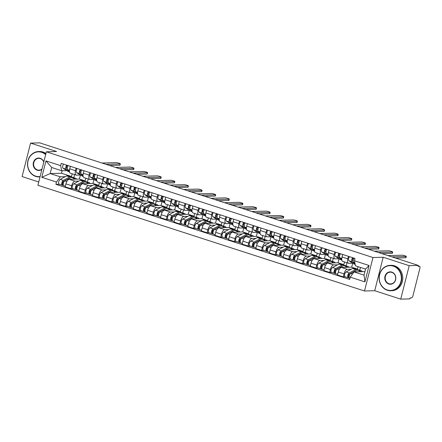 <?xml version="1.0" encoding="UTF-8"?>
<svg xmlns="http://www.w3.org/2000/svg" width="442" height="442" viewBox="0 0 442 442"><rect width="100%" height="100%" fill="white"/><g stroke="black" fill="none" stroke-linecap="round" stroke-linejoin="round"><path stroke-width="0.66" d="M400.734 299.14L409.198 265.67L418.309 265.427L39.675 142.86L30.57 143.103L56.582 151.523L46.377 151.799L37.907 185.27L364.517 290.996L374.722 290.72L400.734 299.14L409.839 298.897L410.082 297.919L411.502 297.88A2.033 0.873 107.9 0 0 412.911 295.902L419.9 268.288A2.033 0.873 107.9 0 0 419.613 266.382A2.033 0.873 107.9 0 0 419.48 266.36L418.176 265.94M30.57 143.103L22.1 176.573L38.741 181.966M409.198 265.67L383.192 257.25L372.987 257.526L46.377 151.799M418.309 265.427L418.06 266.399L419.48 266.36M80.383 175.038L79.367 179.043L69.162 179.319A4.674 2.006 107.9 0 0 65.924 183.866L65.167 186.844L70.93 188.706L71.681 185.728A4.674 2.006 -72.1 0 1 74.925 181.187L78.891 181.076M75.488 170.706L69.725 168.838A4.674 2.006 107.9 0 0 70.389 173.225L76.151 175.093A4.674 2.006 -72.1 0 1 75.488 170.706L76.123 168.187M69.725 168.838L70.361 166.325M73.018 188.651L70.93 188.706M88.201 178.993L87.417 182.098M80.372 175.032L76.455 175.137A4.674 2.006 -72.1 0 1 76.151 175.093M83.847 180.944L85.129 180.911L85.809 178.22M93.997 179.441L92.986 183.452L82.781 183.728A4.674 2.006 107.9 0 0 79.538 188.275L78.786 191.248L84.544 193.115L85.3 190.137A4.674 2.006 -72.1 0 1 88.538 185.59L92.511 185.485M83.98 170.728L83.339 173.247A4.674 2.006 107.9 0 0 84.008 177.634L89.765 179.502A4.674 2.006 -72.1 0 1 89.102 175.109L89.737 172.595M86.638 193.06L84.544 193.115M101.82 183.402L101.036 186.507M93.986 179.435L90.069 179.54A4.674 2.006 -72.1 0 1 89.765 179.502M97.467 185.353L98.743 185.32L99.422 182.629M107.616 183.85L106.599 187.861L96.395 188.137A4.674 2.006 107.9 0 0 93.157 192.679L92.4 195.657L98.163 197.524L98.914 194.546A4.674 2.006 -72.1 0 1 102.157 189.999L106.124 189.894M97.594 175.137L96.958 177.656A4.674 2.006 107.9 0 0 97.621 182.043L103.384 183.905A4.674 2.006 -72.1 0 1 102.715 179.518L103.356 177.004M100.251 197.463L98.163 197.524M115.434 187.811L114.649 190.916M107.605 183.844L103.688 183.949A4.674 2.006 -72.1 0 1 103.384 183.905M111.08 189.762L112.362 189.723L113.041 187.032M116.97 181.408L116.334 183.927A4.674 2.006 -72.1 0 0 116.997 188.314A4.674 2.006 -72.1 0 0 117.301 188.358L121.219 188.253L120.213 192.27L110.014 192.541A4.674 2.006 107.9 0 0 106.771 197.088L106.019 200.066L111.776 201.928L112.533 198.955A4.674 2.006 -72.1 0 1 115.771 194.408L119.743 194.303M111.207 179.546L110.572 182.06A4.674 2.006 107.9 0 0 111.24 186.452L116.997 188.314M113.87 201.872L111.776 201.928M129.053 192.215L128.268 195.32M124.694 194.165L125.976 194.132L126.655 191.441M130.589 185.817L129.948 188.336A4.674 2.006 -72.1 0 0 130.617 192.723A4.674 2.006 -72.1 0 0 130.92 192.767L134.838 192.662L133.832 196.673L123.627 196.95A4.674 2.006 107.9 0 0 120.384 201.497L119.633 204.475L125.395 206.337L126.147 203.359A4.674 2.006 -72.1 0 1 129.39 198.817L133.357 198.707M124.826 183.955L124.191 186.469A4.674 2.006 107.9 0 0 124.854 190.856L130.617 192.723M127.484 206.281L125.395 206.337M142.667 196.624L141.882 199.729M138.313 198.574L139.595 198.541L140.274 195.85M144.202 190.226L143.567 192.74A4.674 2.006 -72.1 0 0 144.23 197.132A4.674 2.006 -72.1 0 0 144.534 197.171L148.451 197.066L147.446 201.082L137.241 201.359A4.674 2.006 107.9 0 0 134.003 205.906L133.252 208.878L139.009 210.746L139.766 207.768A4.674 2.006 -72.1 0 1 143.004 203.221L146.976 203.116M138.44 188.358L137.805 190.878A4.674 2.006 107.9 0 0 138.473 195.265L144.23 197.132M141.103 210.69L139.009 210.746M156.286 201.033L155.496 204.138M151.926 202.983L153.208 202.95L153.888 200.259M157.816 194.635L157.181 197.149A4.674 2.006 -72.1 0 0 157.849 201.541A4.674 2.006 -72.1 0 0 158.153 201.58L162.07 201.475L161.065 205.491L150.86 205.768A4.674 2.006 107.9 0 0 147.617 210.309L146.866 213.287L152.628 215.155L153.38 212.177A4.674 2.006 -72.1 0 1 156.623 207.63L160.59 207.525M152.059 192.767L151.424 195.287A4.674 2.006 107.9 0 0 152.087 199.673L157.849 201.541M154.717 215.094L152.628 215.155M169.899 205.442L169.115 208.547M165.546 207.392L166.822 207.353L167.507 204.663M171.435 199.038L170.8 201.558A4.674 2.006 -72.1 0 0 171.463 205.944A4.674 2.006 -72.1 0 0 171.767 205.989L175.684 205.884L174.678 209.9L164.474 210.171A4.674 2.006 107.9 0 0 161.236 214.718L160.479 217.696L166.242 219.558L166.993 216.586A4.674 2.006 -72.1 0 1 170.236 212.038L174.203 211.933M165.673 197.176L165.037 199.69A4.674 2.006 107.9 0 0 165.7 204.082L171.463 205.944M168.33 219.503L166.242 219.558M183.518 209.845L182.728 212.95M179.159 211.795L180.441 211.762L181.121 209.072M189.309 210.298L188.298 214.304L178.093 214.58A4.674 2.006 107.9 0 0 174.85 219.127L174.098 222.105L179.861 223.967L180.612 220.989A4.674 2.006 -72.1 0 1 183.85 216.447L187.822 216.337M179.292 201.585L178.651 204.099A4.674 2.006 107.9 0 0 179.319 208.491L185.082 210.353A4.674 2.006 -72.1 0 1 184.413 205.966L185.049 203.447M181.949 223.912L179.861 223.967M197.132 214.254L196.347 217.359M189.298 210.293L185.38 210.398A4.674 2.006 -72.1 0 1 185.082 210.353M192.778 216.204L194.055 216.171L194.74 213.48M202.928 214.707L201.911 218.713L191.706 218.989A4.674 2.006 107.9 0 0 188.469 223.536L187.712 226.508L193.474 228.376L194.226 225.398A4.674 2.006 -72.1 0 1 197.469 220.851L201.436 220.746M192.905 205.989L192.27 208.508A4.674 2.006 107.9 0 0 192.933 212.895L198.696 214.762A4.674 2.006 -72.1 0 1 198.033 210.37L198.668 207.856M195.563 228.321L193.474 228.376M210.746 218.663L209.961 221.768M202.917 214.696L198.999 214.801A4.674 2.006 -72.1 0 1 198.696 214.762M206.392 220.613L207.674 220.58L208.353 217.889M216.541 219.11L215.53 223.122L205.326 223.398A4.674 2.006 107.9 0 0 202.082 227.939L201.331 230.917L207.088 232.785L207.845 229.807A4.674 2.006 -72.1 0 1 211.083 225.26L215.055 225.155M206.524 210.398L205.884 212.917A4.674 2.006 107.9 0 0 206.552 217.304L212.309 219.171A4.674 2.006 -72.1 0 1 211.646 214.779L212.282 212.265M209.182 232.724L207.088 232.785M224.365 223.072L223.58 226.177M216.53 219.105L212.613 219.21A4.674 2.006 -72.1 0 1 212.309 219.171M220.011 225.022L221.287 224.984L221.967 222.293M230.16 223.519L229.144 227.531L218.939 227.801A4.674 2.006 107.9 0 0 215.702 232.348L214.945 235.326L220.707 237.188L221.459 234.216A4.674 2.006 -72.1 0 1 224.702 229.669L228.669 229.564M220.138 214.806L219.503 217.32A4.674 2.006 107.9 0 0 220.166 221.713L225.928 223.575A4.674 2.006 -72.1 0 1 225.26 219.188L225.901 216.668M222.796 237.133L220.707 237.188M237.978 227.475L237.194 230.58M230.149 223.514L226.232 223.619A4.674 2.006 -72.1 0 1 225.928 223.575M233.625 229.426L234.906 229.392L235.586 226.702M239.514 221.077L238.879 223.597A4.674 2.006 -72.1 0 0 239.542 227.984A4.674 2.006 -72.1 0 0 239.846 228.028L243.763 227.923L242.763 231.934L232.558 232.21A4.674 2.006 107.9 0 0 229.315 236.757L228.564 239.735L234.321 241.597L235.078 238.619A4.674 2.006 -72.1 0 1 238.315 234.078L242.288 233.967M233.752 219.215L233.116 221.729A4.674 2.006 107.9 0 0 233.785 226.122L239.542 227.984M236.415 241.542L234.321 241.597M251.597 231.884L250.813 234.989M247.238 233.835L248.52 233.801L249.2 231.111M253.133 225.486L252.493 228A4.674 2.006 -72.1 0 0 253.161 232.393A4.674 2.006 -72.1 0 0 253.465 232.431L257.382 232.326L256.377 236.343L246.172 236.619A4.674 2.006 107.9 0 0 242.929 241.166L242.177 244.139L247.94 246.006L248.691 243.028A4.674 2.006 -72.1 0 1 251.934 238.481L255.901 238.376M247.371 223.619L246.735 226.138A4.674 2.006 107.9 0 0 247.398 230.525L253.161 232.393M250.028 245.951L247.94 246.006M265.211 236.293L264.427 239.398M260.857 238.244L262.139 238.21L262.819 235.52M266.747 229.895L266.112 232.409A4.674 2.006 -72.1 0 0 266.775 236.802A4.674 2.006 -72.1 0 0 267.078 236.84L270.996 236.735L269.99 240.752L259.786 241.028A4.674 2.006 107.9 0 0 256.548 245.57L255.796 248.548L261.553 250.415L262.31 247.437A4.674 2.006 -72.1 0 1 265.548 242.89L269.521 242.785M260.984 228.028L260.349 230.547A4.674 2.006 107.9 0 0 261.018 234.934L266.775 236.802M263.647 250.354L261.553 250.415M278.83 240.702L278.04 243.807M274.471 242.652L275.753 242.614L276.432 239.923M280.361 234.299L279.725 236.818A4.674 2.006 -72.1 0 0 280.394 241.205A4.674 2.006 -72.1 0 0 280.698 241.249L284.615 241.144L283.609 245.161L273.405 245.432A4.674 2.006 107.9 0 0 270.161 249.979L269.41 252.957L275.173 254.819L275.924 251.846A4.674 2.006 -72.1 0 1 279.167 247.299L283.134 247.194M274.604 232.437L273.968 234.951A4.674 2.006 107.9 0 0 274.631 239.343L280.394 241.205M277.261 254.763L275.173 254.819M292.444 245.106L291.659 248.211M288.09 247.056L289.372 247.023L290.051 244.332M293.98 238.708L293.344 241.227A4.674 2.006 -72.1 0 0 294.007 245.614A4.674 2.006 -72.1 0 0 294.311 245.658L298.228 245.553L297.223 249.564L287.018 249.84A4.674 2.006 107.9 0 0 283.781 254.388L283.024 257.366L288.786 259.227L289.538 256.25A4.674 2.006 -72.1 0 1 292.781 251.708L296.753 251.597M288.217 236.846L287.582 239.36A4.674 2.006 107.9 0 0 288.245 243.752L294.007 245.614M290.88 259.172L288.786 259.227M306.063 249.515L305.273 252.62M301.704 251.465L302.985 251.432L303.665 248.741M311.853 249.968L310.842 253.973L300.637 254.249A4.674 2.006 107.9 0 0 297.394 258.797L296.643 261.769L302.405 263.636L303.157 260.658A4.674 2.006 -72.1 0 1 306.394 256.111L310.367 256.006M301.836 241.249L301.195 243.769A4.674 2.006 107.9 0 0 301.864 248.155L307.626 250.023A4.674 2.006 -72.1 0 1 306.958 245.63L307.593 243.117M304.494 263.581L302.405 263.636M319.677 253.923L318.892 257.029M311.842 249.957L307.93 250.061A4.674 2.006 -72.1 0 1 307.626 250.023M315.323 255.874L316.599 255.841L317.284 253.15M325.472 254.371L324.456 258.382L314.251 258.658A4.674 2.006 107.9 0 0 311.013 263.2L310.256 266.178L316.019 268.045L316.77 265.067A4.674 2.006 -72.1 0 1 320.014 260.52L323.98 260.415M315.45 245.658L314.814 248.177A4.674 2.006 107.9 0 0 315.478 252.564L321.24 254.432A4.674 2.006 -72.1 0 1 320.577 250.039L321.212 247.526M318.107 267.985L316.019 268.045M333.29 258.332L332.506 261.437M325.461 254.365L321.544 254.47A4.674 2.006 -72.1 0 1 321.24 254.432M328.936 260.283L330.218 260.244L330.898 257.553M339.086 258.78L338.075 262.791L327.87 263.062A4.674 2.006 107.9 0 0 324.627 267.609L323.876 270.587L329.633 272.449L330.389 269.476A4.674 2.006 -72.1 0 1 333.627 264.929L337.6 264.824M329.069 250.067L328.428 252.581A4.674 2.006 107.9 0 0 329.097 256.973L334.854 258.835A4.674 2.006 -72.1 0 1 334.191 254.448L334.826 251.929M331.727 272.394L329.633 272.449M346.909 262.736L346.125 265.841M339.075 258.774L335.158 258.879A4.674 2.006 -72.1 0 1 334.854 258.835M342.556 264.686L343.832 264.653L344.517 261.962M352.705 263.189L351.688 267.195L341.484 267.471A4.674 2.006 107.9 0 0 338.246 272.018L337.489 274.996L343.252 276.858L344.003 273.88A4.674 2.006 -72.1 0 1 347.246 269.338L351.213 269.228M342.683 254.476L342.047 256.99A4.674 2.006 107.9 0 0 342.71 261.382L348.473 263.244A4.674 2.006 -72.1 0 1 347.804 258.857L348.445 256.338M345.34 276.803L343.252 276.858M360.445 267.449L359.738 270.25M352.694 263.183L348.777 263.288A4.674 2.006 -72.1 0 1 348.473 263.244M356.169 269.095L357.451 269.062L358.053 266.675M351.688 267.195L357.451 269.062M338.075 262.791L343.832 264.653M324.456 258.382L330.218 260.244M310.842 253.973L316.599 255.841M297.223 249.564L302.985 251.432M283.609 245.161L289.372 247.023M269.99 240.752L275.753 242.614M256.377 236.343L262.139 238.21M242.763 231.934L248.52 233.801M229.144 227.531L234.906 229.392M215.53 223.122L221.287 224.984M201.911 218.713L207.674 220.58M188.298 214.304L194.055 216.171M174.678 209.9L180.441 211.762M161.065 205.491L166.822 207.353M147.446 201.082L153.208 202.95M133.832 196.673L139.595 198.541M120.213 192.27L125.976 194.132M106.599 187.861L112.362 189.723M92.986 183.452L98.743 185.32M79.367 179.043L85.129 180.911M62.107 170.745L61.477 173.253L50.173 173.557L60.211 176.806L65.278 176.673M70.234 176.535L71.51 176.502L72.195 173.811M61.477 173.253L71.51 176.502M66.753 170.623L61.742 170.756L51.703 167.507L50.173 173.557L41.813 177.297L45.962 160.905L60.626 165.651L61.742 170.756M364.937 271.615L354.003 271.907L364.042 275.156L365.573 269.106L355.534 265.857L354.418 260.752L354.998 258.459L61.206 163.358L60.626 165.651M354.418 260.752L369.081 265.498L364.932 281.891L350.268 277.145L354.003 271.907M60.211 176.806L56.477 182.043L55.896 184.336L349.688 279.438L350.268 277.145M56.477 182.043L41.813 177.297M364.517 290.996L372.987 257.526M374.722 290.72L383.192 257.25M59.405 184.242L55.896 184.336M74.588 174.584L73.803 177.69M45.962 160.905L51.703 167.507M364.042 275.156L364.932 281.891M365.573 269.106L369.081 265.498M69.438 170.855L67.632 169.678A2.541 1.094 -72.1 0 1 68.156 165.606M67.228 168.374L66.609 167.971A1.221 0.525 -72.1 0 1 66.538 166.695A1.221 0.525 -72.1 0 1 67.339 165.667L67.985 165.877M105.992 164.325L120.102 163.943A2.337 0.315 14.2 0 0 120.362 163.866L120.042 165.137A2.337 0.315 -165.8 0 1 119.782 165.214L109.583 165.49M69.521 171.91L68.107 171.457A6.094 2.619 -72.1 0 1 67.836 171.325L63.002 168.181A2.541 1.094 -72.1 0 1 63.532 164.109M69.449 171.347L66.145 169.198A2.541 1.094 -72.1 0 1 66.676 165.131M120.362 163.866A2.337 0.315 14.2 0 0 118.677 163.12A2.337 0.315 14.2 0 0 116.091 162.645L101.975 163.026M67.339 165.667L67.416 165.369M70.234 177.993A4.774 2.05 107.9 0 0 69.659 178.17L63.156 181.618A1.221 0.525 107.9 0 0 62.455 182.828A1.221 0.525 107.9 0 0 62.642 183.905A1.221 0.525 107.9 0 0 62.72 183.916L62.399 185.181A2.541 1.094 107.9 0 1 62.234 185.159L59.095 184.143A2.541 1.094 107.9 0 1 58.698 181.9A2.541 1.094 107.9 0 1 60.167 179.38L66.67 175.933A6.094 2.619 107.9 0 1 67.841 175.761L70.98 176.778A6.094 2.619 107.9 0 0 69.808 176.949L63.311 180.397A2.541 1.094 107.9 0 0 61.841 182.916A2.541 1.094 107.9 0 0 62.234 185.159M71.637 177.281A6.094 2.619 107.9 0 0 70.98 176.778M63.493 182.789L62.455 182.817M63.217 184.076L62.571 183.866M76.466 179.12A6.094 2.619 107.9 0 0 75.61 178.275L72.466 177.259A6.094 2.619 107.9 0 0 71.295 177.43L64.797 180.877A2.541 1.094 107.9 0 0 63.322 183.397A2.541 1.094 107.9 0 0 63.72 185.64L65.339 186.165M75.61 178.275A6.094 2.619 107.9 0 0 74.438 178.446L72.985 179.214M63.571 185.563L62.399 185.181M83.057 175.264L81.245 174.087A2.541 1.094 -72.1 0 1 81.776 170.015M80.847 172.778L80.229 172.38A1.221 0.525 -72.1 0 1 80.151 171.104A1.221 0.525 -72.1 0 1 80.952 170.076L81.599 170.28M119.605 168.733L133.722 168.352A2.337 0.315 14.2 0 0 133.976 168.275L133.655 169.546A2.337 0.315 -165.8 0 1 133.401 169.623L123.196 169.894M83.135 176.319L81.726 175.861A6.094 2.619 -72.1 0 1 81.45 175.734L76.621 172.59A2.541 1.094 -72.1 0 1 77.146 168.518M83.068 175.756L79.764 173.607A2.541 1.094 -72.1 0 1 80.289 169.535M133.976 168.275A2.337 0.315 14.2 0 0 132.291 167.529A2.337 0.315 14.2 0 0 129.705 167.054L115.594 167.435M80.952 170.076L81.03 169.778M96.671 179.673L94.864 178.496A2.541 1.094 -72.1 0 1 95.389 174.424M94.461 177.187L93.842 176.783A1.221 0.525 -72.1 0 1 93.77 175.513A1.221 0.525 -72.1 0 1 94.571 174.48L95.218 174.689M133.224 173.142L147.335 172.761A2.337 0.315 14.2 0 0 147.595 172.684L147.274 173.949A2.337 0.315 -165.8 0 1 147.015 174.026L136.816 174.303M96.754 180.728L95.339 180.27A6.094 2.619 -72.1 0 1 95.069 180.137L90.234 176.999A2.541 1.094 -72.1 0 1 90.765 172.927M96.682 180.165L93.378 178.016A2.541 1.094 -72.1 0 1 93.908 173.944M147.595 172.684A2.337 0.315 14.2 0 0 145.91 171.938A2.337 0.315 14.2 0 0 143.324 171.457L129.208 171.844M94.571 174.48L94.649 174.181M83.847 182.402A4.774 2.05 107.9 0 0 83.273 182.579L76.775 186.027A1.221 0.525 107.9 0 0 76.068 187.231A1.221 0.525 107.9 0 0 76.256 188.309A1.221 0.525 107.9 0 0 76.339 188.32L76.018 189.59A2.541 1.094 107.9 0 1 75.853 189.568L72.709 188.552A2.541 1.094 107.9 0 1 72.311 186.303A2.541 1.094 107.9 0 1 73.786 183.789L80.284 180.342A6.094 2.619 107.9 0 1 81.455 180.17L84.599 181.187A6.094 2.619 107.9 0 0 83.427 181.358L76.93 184.806A2.541 1.094 107.9 0 0 75.455 187.32A2.541 1.094 107.9 0 0 75.853 189.568M85.256 181.69A6.094 2.619 107.9 0 0 84.599 181.187M77.112 187.198L76.068 187.226M76.831 188.48L76.19 188.275M90.085 183.529A6.094 2.619 107.9 0 0 89.223 182.684L86.08 181.668A6.094 2.619 107.9 0 0 84.908 181.839L78.411 185.286A2.541 1.094 107.9 0 0 76.941 187.8A2.541 1.094 107.9 0 0 77.333 190.049L78.958 190.574M89.223 182.684A6.094 2.619 107.9 0 0 88.052 182.855L86.599 183.623M77.19 189.972L76.018 189.59M97.467 186.811A4.774 2.05 107.9 0 0 96.892 186.983L90.389 190.43A1.221 0.525 107.9 0 0 89.682 191.64A1.221 0.525 107.9 0 0 89.875 192.718A1.221 0.525 107.9 0 0 89.953 192.729L89.632 193.999A2.541 1.094 107.9 0 1 89.466 193.977L86.328 192.955A2.541 1.094 107.9 0 1 85.93 190.712A2.541 1.094 107.9 0 1 87.4 188.198L93.903 184.745A6.094 2.619 107.9 0 1 95.069 184.579L98.212 185.596A6.094 2.619 107.9 0 0 97.041 185.767L90.544 189.215A2.541 1.094 107.9 0 0 89.074 191.729A2.541 1.094 107.9 0 0 89.466 193.977M98.87 186.099A6.094 2.619 107.9 0 0 98.212 185.596M90.726 191.607L89.687 191.635M90.45 192.889L89.803 192.679M103.699 187.938A6.094 2.619 107.9 0 0 102.837 187.093L99.699 186.076A6.094 2.619 107.9 0 0 98.527 186.242L92.03 189.695A2.541 1.094 107.9 0 0 90.555 192.209A2.541 1.094 107.9 0 0 90.953 194.452L92.571 194.977M102.837 187.093A6.094 2.619 107.9 0 0 101.671 187.264L100.218 188.032M90.803 194.375L89.632 193.999M45.659 154.645A12.393 11.067 -91.5 0 0 41.73 152.346A12.393 11.067 -91.5 0 0 28.073 160.805A12.393 11.067 -91.5 0 0 35.708 176.154A12.393 11.067 -91.5 0 0 40.111 176.557M40.029 176.888A12.702 11.337 88.5 0 1 39.2 176.944A12.702 11.337 88.5 0 1 35.769 176.446A12.702 11.337 88.5 0 1 27.603 162.617A12.702 11.337 88.5 0 1 38.515 151.551A12.702 11.337 88.5 0 1 41.946 152.048A12.702 11.337 88.5 0 1 45.764 154.225M41.946 169.308A6.199 5.531 88.5 0 1 37.211 170.203A6.199 5.531 88.5 0 1 33.393 162.529A6.199 5.531 88.5 0 1 40.228 158.297A6.199 5.531 88.5 0 1 43.824 161.888M43.758 162.142A5.895 5.26 -91.5 0 0 40.288 158.59A5.895 5.26 -91.5 0 0 38.697 158.358A5.895 5.26 -91.5 0 0 33.636 163.49A5.895 5.26 -91.5 0 0 37.426 169.905A5.895 5.26 -91.5 0 0 39.018 170.137A5.895 5.26 -91.5 0 0 42.029 168.966M38.515 151.551L39.52 151.523A12.702 11.337 88.5 0 1 42.951 152.02A12.702 11.337 88.5 0 1 45.935 153.54M387.28 289.963A12.393 11.067 -91.5 0 0 400.944 281.504A12.393 11.067 -91.5 0 0 393.308 266.15A12.393 11.067 -91.5 0 0 379.645 274.609A12.393 11.067 -91.5 0 0 387.28 289.963M393.518 265.857A12.702 11.337 88.5 0 1 401.684 279.687A12.702 11.337 88.5 0 1 390.772 290.748A12.702 11.337 88.5 0 1 387.347 290.25A12.702 11.337 88.5 0 1 379.175 276.421A12.702 11.337 88.5 0 1 390.087 265.36A12.702 11.337 88.5 0 1 393.518 265.857M388.789 284.007A6.199 5.531 88.5 0 1 384.971 276.333A6.199 5.531 88.5 0 1 391.8 272.106A6.199 5.531 88.5 0 1 395.618 279.78A6.199 5.531 88.5 0 1 388.789 284.007M391.861 272.394A5.895 5.26 -91.5 0 0 390.269 272.161A5.895 5.26 -91.5 0 0 385.209 277.294A5.895 5.26 -91.5 0 0 388.999 283.714A5.895 5.26 -91.5 0 0 390.59 283.946A5.895 5.26 -91.5 0 0 395.651 278.808A5.895 5.26 -91.5 0 0 391.861 272.394M390.087 265.36L391.093 265.333A12.702 11.337 88.5 0 1 394.524 265.83A12.702 11.337 88.5 0 1 402.69 279.659A12.702 11.337 88.5 0 1 391.778 290.72L390.772 290.748M110.285 184.076L108.478 182.9A2.541 1.094 -72.1 0 1 109.008 178.833M108.075 181.596L107.461 181.192A1.221 0.525 -72.1 0 1 107.384 179.922A1.221 0.525 -72.1 0 1 108.185 178.888L108.831 179.098M146.838 177.551L160.954 177.165A2.337 0.315 14.2 0 0 161.208 177.093L160.888 178.358A2.337 0.315 -165.8 0 1 160.634 178.435L150.429 178.712M110.367 185.137L108.959 184.679A6.094 2.619 -72.1 0 1 108.682 184.546L103.853 181.402A2.541 1.094 -72.1 0 1 104.378 177.336M110.296 184.568L106.992 182.419A2.541 1.094 -72.1 0 1 107.522 178.353M161.208 177.093A2.337 0.315 14.2 0 0 159.523 176.347A2.337 0.315 14.2 0 0 156.938 175.866L142.821 176.248M108.185 178.888L108.262 178.59M123.904 188.485L122.091 187.309A2.541 1.094 -72.1 0 1 122.622 183.237M121.694 186.005L121.075 185.601A1.221 0.525 -72.1 0 1 121.003 184.325A1.221 0.525 -72.1 0 1 121.804 183.297L122.445 183.507M160.457 181.955L174.568 181.574A2.337 0.315 14.2 0 0 174.828 181.496L174.507 182.767A2.337 0.315 -165.8 0 1 174.247 182.844L164.048 183.121M123.987 189.541L122.572 189.088A6.094 2.619 -72.1 0 1 122.301 188.955L117.467 185.811A2.541 1.094 -72.1 0 1 117.997 181.739M123.915 188.977L120.611 186.828A2.541 1.094 -72.1 0 1 121.136 182.761M174.828 181.496A2.337 0.315 14.2 0 0 173.142 180.75A2.337 0.315 14.2 0 0 170.551 180.275L156.44 180.656M121.804 183.297L121.876 182.999M137.517 192.894L135.711 191.718A2.541 1.094 -72.1 0 1 136.235 187.646M135.307 190.408L134.694 190.01A1.221 0.525 -72.1 0 1 134.617 188.734A1.221 0.525 -72.1 0 1 135.418 187.706L136.064 187.911M174.071 186.364L188.187 185.983A2.337 0.315 14.2 0 0 188.441 185.905L188.121 187.176A2.337 0.315 -165.8 0 1 187.861 187.253L177.662 187.524M137.6 193.95L136.191 193.491A6.094 2.619 -72.1 0 1 135.915 193.364L131.086 190.22A2.541 1.094 -72.1 0 1 131.611 186.148M137.528 193.386L134.224 191.237A2.541 1.094 -72.1 0 1 134.755 187.165M188.441 185.905A2.337 0.315 14.2 0 0 186.756 185.159A2.337 0.315 14.2 0 0 184.17 184.684L170.054 185.065M135.418 187.706L135.495 187.408M111.08 191.215A4.774 2.05 107.9 0 0 110.506 191.392L104.008 194.839A1.221 0.525 107.9 0 0 103.301 196.049A1.221 0.525 107.9 0 0 103.489 197.126A1.221 0.525 107.9 0 0 103.572 197.138L103.251 198.403A2.541 1.094 107.9 0 1 103.085 198.381L99.942 197.364A2.541 1.094 107.9 0 1 99.544 195.121A2.541 1.094 107.9 0 1 101.019 192.602L107.516 189.154A6.094 2.619 107.9 0 1 108.688 188.983L111.832 189.999A6.094 2.619 107.9 0 0 110.66 190.171L104.163 193.618A2.541 1.094 107.9 0 0 102.688 196.137A2.541 1.094 107.9 0 0 103.085 198.381M112.483 190.508A6.094 2.619 107.9 0 0 111.832 189.999M104.345 196.016L103.301 196.044M104.063 197.298L103.422 197.088M117.312 192.347A6.094 2.619 107.9 0 0 116.456 191.496L113.312 190.48A6.094 2.619 107.9 0 0 112.141 190.651L105.644 194.099A2.541 1.094 107.9 0 0 104.174 196.618A2.541 1.094 107.9 0 0 104.566 198.861L106.19 199.386M116.456 191.496A6.094 2.619 107.9 0 0 115.285 191.668L113.832 192.441M104.422 198.784L103.251 198.403M124.694 195.624A4.774 2.05 107.9 0 0 124.119 195.8L117.622 199.248A1.221 0.525 107.9 0 0 116.915 200.458A1.221 0.525 107.9 0 0 117.108 201.535A1.221 0.525 107.9 0 0 117.185 201.546L116.865 202.812A2.541 1.094 107.9 0 1 116.699 202.79L113.555 201.773A2.541 1.094 107.9 0 1 113.163 199.53A2.541 1.094 107.9 0 1 114.633 197.01L121.13 193.563A6.094 2.619 107.9 0 1 122.301 193.392L125.445 194.408A6.094 2.619 107.9 0 0 124.274 194.579L117.776 198.027A2.541 1.094 107.9 0 0 116.307 200.546A2.541 1.094 107.9 0 0 116.699 202.79M126.103 194.911A6.094 2.619 107.9 0 0 125.445 194.408M117.959 200.419L116.92 200.447M117.683 201.707L117.036 201.497M130.931 196.751A6.094 2.619 107.9 0 0 130.07 195.905L126.931 194.889A6.094 2.619 107.9 0 0 125.76 195.06L119.263 198.508A2.541 1.094 107.9 0 0 117.787 201.027A2.541 1.094 107.9 0 0 118.185 203.27L119.804 203.795M130.07 195.905A6.094 2.619 107.9 0 0 128.898 196.077L127.451 196.85M118.036 203.193L116.865 202.812M138.313 200.033A4.774 2.05 107.9 0 0 137.738 200.209L131.241 203.657A1.221 0.525 107.9 0 0 130.534 204.861A1.221 0.525 107.9 0 0 130.721 205.939A1.221 0.525 107.9 0 0 130.804 205.95L130.478 207.221A2.541 1.094 107.9 0 1 130.318 207.199L127.174 206.182A2.541 1.094 107.9 0 1 126.777 203.933A2.541 1.094 107.9 0 1 128.252 201.419L134.749 197.972A6.094 2.619 107.9 0 1 135.921 197.801L139.059 198.817A6.094 2.619 107.9 0 0 137.893 198.988L131.39 202.436A2.541 1.094 107.9 0 0 129.92 204.95A2.541 1.094 107.9 0 0 130.318 207.199M139.716 199.32A6.094 2.619 107.9 0 0 139.059 198.817M131.578 204.828L130.534 204.856M131.296 206.11L130.65 205.906M144.545 201.16A6.094 2.619 107.9 0 0 143.689 200.314L140.545 199.298A6.094 2.619 107.9 0 0 139.374 199.469L132.876 202.917A2.541 1.094 107.9 0 0 131.407 205.431A2.541 1.094 107.9 0 0 131.799 207.679L133.423 208.204M143.689 200.314A6.094 2.619 107.9 0 0 142.517 200.486L141.064 201.254M131.65 207.602L130.478 207.221M151.136 197.303L149.324 196.126A2.541 1.094 -72.1 0 1 149.855 192.055M148.926 194.817L148.308 194.414A1.221 0.525 -72.1 0 1 148.236 193.143A1.221 0.525 -72.1 0 1 149.037 192.11L149.678 192.32M187.69 190.773L201.801 190.392A2.337 0.315 14.2 0 0 202.06 190.314L201.74 191.579A2.337 0.315 -165.8 0 1 201.48 191.657L191.281 191.933M151.219 198.359L149.805 197.9A6.094 2.619 -72.1 0 1 149.529 197.767L144.7 194.629A2.541 1.094 -72.1 0 1 145.23 190.557M151.147 197.795L147.843 195.646A2.541 1.094 -72.1 0 1 148.368 191.574M202.06 190.314A2.337 0.315 14.2 0 0 200.375 189.568A2.337 0.315 14.2 0 0 197.784 189.088L183.673 189.474M149.037 192.11L149.109 191.811M151.926 204.442A4.774 2.05 107.9 0 0 151.352 204.613L144.854 208.06A1.221 0.525 107.9 0 0 144.147 209.27A1.221 0.525 107.9 0 0 144.341 210.348A1.221 0.525 107.9 0 0 144.418 210.359L144.098 211.63A2.541 1.094 107.9 0 1 143.932 211.607L140.788 210.585A2.541 1.094 107.9 0 1 140.396 208.342A2.541 1.094 107.9 0 1 141.865 205.828L148.363 202.375A6.094 2.619 107.9 0 1 149.534 202.209L152.678 203.226A6.094 2.619 107.9 0 0 151.507 203.397L145.009 206.845A2.541 1.094 107.9 0 0 143.534 209.359A2.541 1.094 107.9 0 0 143.932 211.607M153.335 203.729A6.094 2.619 107.9 0 0 152.678 203.226M145.191 209.237L144.153 209.265M144.915 210.519L144.269 210.309M158.164 205.569A6.094 2.619 107.9 0 0 157.302 204.723L154.159 203.707A6.094 2.619 107.9 0 0 152.993 203.873L146.49 207.326A2.541 1.094 107.9 0 0 145.02 209.84A2.541 1.094 107.9 0 0 145.418 212.083L147.037 212.608M157.302 204.723A6.094 2.619 107.9 0 0 156.131 204.895L154.683 205.663M145.269 212.005L144.098 211.63M164.75 201.707L162.943 200.53A2.541 1.094 -72.1 0 1 163.468 196.463M162.54 199.226L161.927 198.823A1.221 0.525 -72.1 0 1 161.849 197.552A1.221 0.525 -72.1 0 1 162.65 196.519L163.297 196.729M201.303 195.182L215.414 194.795A2.337 0.315 14.2 0 0 215.674 194.723L215.353 195.988A2.337 0.315 -165.8 0 1 215.094 196.066L204.895 196.342M164.833 202.767L163.424 202.309A6.094 2.619 -72.1 0 1 163.148 202.176L158.319 199.033A2.541 1.094 -72.1 0 1 158.844 194.966M164.761 202.198L161.457 200.049A2.541 1.094 -72.1 0 1 161.987 195.983M215.674 194.723A2.337 0.315 14.2 0 0 213.989 193.977A2.337 0.315 14.2 0 0 211.403 193.497L197.287 193.878M162.65 196.519L162.728 196.22M165.546 208.845A4.774 2.05 107.9 0 0 164.971 209.022L158.474 212.469A1.221 0.525 107.9 0 0 157.766 213.679A1.221 0.525 107.9 0 0 157.954 214.757A1.221 0.525 107.9 0 0 158.032 214.768L157.711 216.033A2.541 1.094 107.9 0 1 157.545 216.011L154.407 214.994A2.541 1.094 107.9 0 1 154.009 212.751A2.541 1.094 107.9 0 1 155.485 210.232L161.982 206.784A6.094 2.619 107.9 0 1 163.153 206.613L166.291 207.63A6.094 2.619 107.9 0 0 165.126 207.801L158.623 211.248A2.541 1.094 107.9 0 0 157.153 213.768A2.541 1.094 107.9 0 0 157.545 216.011M166.949 208.138A6.094 2.619 107.9 0 0 166.291 207.63M158.805 213.646L157.766 213.674M158.529 214.928L157.882 214.718M171.778 209.978A6.094 2.619 107.9 0 0 170.921 209.127L167.778 208.11A6.094 2.619 107.9 0 0 166.606 208.281L160.109 211.729A2.541 1.094 107.9 0 0 158.634 214.248A2.541 1.094 107.9 0 0 159.032 216.492L160.65 217.016M170.921 209.127A6.094 2.619 107.9 0 0 169.75 209.298L168.297 210.072M158.882 216.414L157.711 216.033M178.369 206.116L176.557 204.939A2.541 1.094 -72.1 0 1 177.087 200.867M176.159 203.635L175.54 203.232A1.221 0.525 -72.1 0 1 175.468 201.955A1.221 0.525 -72.1 0 1 176.27 200.928L176.91 201.138M214.917 199.585L229.033 199.204A2.337 0.315 14.2 0 0 229.293 199.127L228.967 200.397A2.337 0.315 -165.8 0 1 228.713 200.475L218.514 200.751M178.452 207.171L177.038 206.718A6.094 2.619 -72.1 0 1 176.761 206.585L171.932 203.442A2.541 1.094 -72.1 0 1 172.463 199.37M178.38 206.607L175.076 204.458A2.541 1.094 -72.1 0 1 175.601 200.392M229.293 199.127A2.337 0.315 14.2 0 0 227.602 198.381A2.337 0.315 14.2 0 0 225.017 197.905L210.906 198.287M176.27 200.928L176.341 200.629M179.159 213.254A4.774 2.05 107.9 0 0 178.585 213.431L172.087 216.878A1.221 0.525 107.9 0 0 171.38 218.088A1.221 0.525 107.9 0 0 171.573 219.166A1.221 0.525 107.9 0 0 171.651 219.177L171.33 220.442A2.541 1.094 107.9 0 1 171.165 220.42L168.021 219.403A2.541 1.094 107.9 0 1 167.628 217.16A2.541 1.094 107.9 0 1 169.098 214.641L175.596 211.193A6.094 2.619 107.9 0 1 176.767 211.022L179.911 212.038A6.094 2.619 107.9 0 0 178.739 212.21L172.242 215.657A2.541 1.094 107.9 0 0 170.767 218.177A2.541 1.094 107.9 0 0 171.165 220.42M180.568 212.541A6.094 2.619 107.9 0 0 179.911 212.038M172.424 218.05L171.38 218.077M172.142 219.337L171.502 219.127M185.397 214.381A6.094 2.619 107.9 0 0 184.535 213.536L181.391 212.519A6.094 2.619 107.9 0 0 180.225 212.69L173.723 216.138A2.541 1.094 107.9 0 0 172.253 218.657A2.541 1.094 107.9 0 0 172.645 220.901L174.27 221.425M184.535 213.536A6.094 2.619 107.9 0 0 183.364 213.707L181.911 214.48M172.502 220.823L171.33 220.442M191.983 210.525L190.176 209.348A2.541 1.094 -72.1 0 1 190.701 205.276M189.773 208.038L189.154 207.641A1.221 0.525 -72.1 0 1 189.082 206.364A1.221 0.525 -72.1 0 1 189.883 205.337L190.53 205.541M228.536 203.994L242.647 203.613A2.337 0.315 14.2 0 0 242.907 203.535L242.586 204.806A2.337 0.315 -165.8 0 1 242.327 204.884L232.127 205.154M192.066 211.58L190.651 211.121A6.094 2.619 -72.1 0 1 190.38 210.994L185.546 207.85A2.541 1.094 -72.1 0 1 186.076 203.779M191.994 211.016L188.69 208.867A2.541 1.094 -72.1 0 1 189.22 204.795M242.907 203.535A2.337 0.315 14.2 0 0 241.222 202.79A2.337 0.315 14.2 0 0 238.636 202.314L224.519 202.696M189.883 205.337L189.961 205.038M192.778 217.663A4.774 2.05 107.9 0 0 192.204 217.84L185.706 221.287A1.221 0.525 107.9 0 0 184.999 222.492A1.221 0.525 107.9 0 0 185.187 223.569A1.221 0.525 107.9 0 0 185.264 223.58L184.944 224.851A2.541 1.094 107.9 0 1 184.778 224.829L181.64 223.812A2.541 1.094 107.9 0 1 181.242 221.564A2.541 1.094 107.9 0 1 182.717 219.05L189.215 215.602A6.094 2.619 107.9 0 1 190.386 215.431L193.524 216.447A6.094 2.619 107.9 0 0 192.353 216.619L185.855 220.066A2.541 1.094 107.9 0 0 184.386 222.58A2.541 1.094 107.9 0 0 184.778 224.829M194.182 216.95A6.094 2.619 107.9 0 0 193.524 216.447M186.038 222.459L184.999 222.486M185.762 223.74L185.115 223.536M199.01 218.79A6.094 2.619 107.9 0 0 198.154 217.945L195.01 216.928A6.094 2.619 107.9 0 0 193.839 217.099L187.342 220.547A2.541 1.094 107.9 0 0 185.867 223.061A2.541 1.094 107.9 0 0 186.264 225.31L187.883 225.834M198.154 217.945A6.094 2.619 107.9 0 0 196.983 218.116L195.53 218.884M186.115 225.232L184.944 224.851M205.602 214.934L203.79 213.757A2.541 1.094 -72.1 0 1 204.32 209.685M203.392 212.447L202.773 212.044A1.221 0.525 -72.1 0 1 202.696 210.773A1.221 0.525 -72.1 0 1 203.497 209.74L204.143 209.95M242.15 208.403L256.266 208.022A2.337 0.315 14.2 0 0 256.52 207.944L256.2 209.21A2.337 0.315 -165.8 0 1 255.946 209.287L245.741 209.563M205.679 215.989L204.27 215.53A6.094 2.619 -72.1 0 1 203.994 215.398L199.165 212.259A2.541 1.094 -72.1 0 1 199.69 208.188M205.613 215.425L202.309 213.276A2.541 1.094 -72.1 0 1 202.834 209.204M256.52 207.944A2.337 0.315 14.2 0 0 254.835 207.199A2.337 0.315 14.2 0 0 252.249 206.718L238.139 207.105M203.497 209.74L203.574 209.442M206.392 222.072A4.774 2.05 107.9 0 0 205.817 222.243L199.32 225.691A1.221 0.525 107.9 0 0 198.613 226.901A1.221 0.525 107.9 0 0 198.801 227.978A1.221 0.525 107.9 0 0 198.883 227.989L198.563 229.26A2.541 1.094 107.9 0 1 198.397 229.238L195.253 228.216A2.541 1.094 107.9 0 1 194.856 225.972A2.541 1.094 107.9 0 1 196.331 223.459L202.828 220.005A6.094 2.619 107.9 0 1 204 219.84L207.143 220.856A6.094 2.619 107.9 0 0 205.972 221.028L199.475 224.475A2.541 1.094 107.9 0 0 197.999 226.989A2.541 1.094 107.9 0 0 198.397 229.238M207.801 221.359A6.094 2.619 107.9 0 0 207.143 220.856M199.657 226.868L198.613 226.895M199.375 228.149L198.734 227.939M212.63 223.199A6.094 2.619 107.9 0 0 211.768 222.354L208.624 221.337A6.094 2.619 107.9 0 0 207.453 221.508L200.955 224.956A2.541 1.094 107.9 0 0 199.486 227.47A2.541 1.094 107.9 0 0 199.878 229.713L201.502 230.238M211.768 222.354A6.094 2.619 107.9 0 0 210.596 222.525L209.143 223.293M199.734 229.636L198.563 229.26M219.215 219.337L217.409 218.16A2.541 1.094 -72.1 0 1 217.934 214.094M217.005 216.856L216.387 216.453A1.221 0.525 -72.1 0 1 216.315 215.182A1.221 0.525 -72.1 0 1 217.116 214.149L217.762 214.359M255.769 212.812L269.88 212.425A2.337 0.315 14.2 0 0 270.139 212.353L269.819 213.619A2.337 0.315 -165.8 0 1 269.559 213.696L259.36 213.972M219.298 220.398L217.884 219.939A6.094 2.619 -72.1 0 1 217.613 219.807L212.779 216.663A2.541 1.094 -72.1 0 1 213.309 212.596M219.226 219.829L215.923 217.685A2.541 1.094 -72.1 0 1 216.453 213.613M270.139 212.353A2.337 0.315 14.2 0 0 268.454 211.607A2.337 0.315 14.2 0 0 265.869 211.127L251.752 211.508M217.116 214.149L217.193 213.851M220.011 226.475A4.774 2.05 107.9 0 0 219.436 226.652L212.933 230.1A1.221 0.525 107.9 0 0 212.232 231.31A1.221 0.525 107.9 0 0 212.42 232.387A1.221 0.525 107.9 0 0 212.497 232.398L212.177 233.663A2.541 1.094 107.9 0 1 212.011 233.641L208.873 232.625A2.541 1.094 107.9 0 1 208.475 230.381A2.541 1.094 107.9 0 1 209.944 227.862L216.447 224.414A6.094 2.619 107.9 0 1 217.613 224.243L220.757 225.26A6.094 2.619 107.9 0 0 219.586 225.431L213.088 228.879A2.541 1.094 107.9 0 0 211.619 231.398A2.541 1.094 107.9 0 0 212.011 233.641M221.414 225.768A6.094 2.619 107.9 0 0 220.757 225.26M213.271 231.276L212.232 231.304M212.994 232.558L212.348 232.348M226.243 227.608A6.094 2.619 107.9 0 0 225.381 226.757L222.243 225.74A6.094 2.619 107.9 0 0 221.072 225.912L214.574 229.359A2.541 1.094 107.9 0 0 213.099 231.879A2.541 1.094 107.9 0 0 213.497 234.122L215.116 234.647M225.381 226.757A6.094 2.619 107.9 0 0 224.216 226.928L222.762 227.702M213.348 234.045L212.177 233.663M232.829 223.746L231.022 222.569A2.541 1.094 -72.1 0 1 231.553 218.497M230.619 221.265L230.006 220.862A1.221 0.525 -72.1 0 1 229.928 219.586A1.221 0.525 -72.1 0 1 230.73 218.558L231.376 218.768M269.382 217.215L283.499 216.834A2.337 0.315 14.2 0 0 283.753 216.757L283.433 218.028A2.337 0.315 -165.8 0 1 283.178 218.105L272.974 218.381M232.912 224.801L231.503 224.348A6.094 2.619 -72.1 0 1 231.227 224.216L226.398 221.072A2.541 1.094 -72.1 0 1 226.923 217M232.846 224.238L229.536 222.088A2.541 1.094 -72.1 0 1 230.067 218.022M283.753 216.757A2.337 0.315 14.2 0 0 282.068 216.011A2.337 0.315 14.2 0 0 279.482 215.536L265.371 215.917M230.73 218.558L230.807 218.26M233.625 230.884A4.774 2.05 107.9 0 0 233.05 231.061L226.553 234.509A1.221 0.525 107.9 0 0 225.845 235.719A1.221 0.525 107.9 0 0 226.033 236.796A1.221 0.525 107.9 0 0 226.116 236.807L225.796 238.072A2.541 1.094 107.9 0 1 225.63 238.05L222.486 237.034A2.541 1.094 107.9 0 1 222.088 234.79A2.541 1.094 107.9 0 1 223.564 232.271L230.061 228.823A6.094 2.619 107.9 0 1 231.232 228.652L234.376 229.669A6.094 2.619 107.9 0 0 233.205 229.84L226.707 233.288A2.541 1.094 107.9 0 0 225.232 235.807A2.541 1.094 107.9 0 0 225.63 238.05M235.028 230.172A6.094 2.619 107.9 0 0 234.376 229.669M226.89 235.68L225.845 235.708M226.608 236.967L225.967 236.757M239.857 232.011A6.094 2.619 107.9 0 0 239 231.166L235.857 230.149A6.094 2.619 107.9 0 0 234.685 230.321L228.188 233.768A2.541 1.094 107.9 0 0 226.718 236.288A2.541 1.094 107.9 0 0 227.111 238.531L228.735 239.056M239 231.166A6.094 2.619 107.9 0 0 237.829 231.337L236.376 232.111M226.967 238.453L225.796 238.072M246.448 228.155L244.636 226.978A2.541 1.094 -72.1 0 1 245.166 222.906M244.238 225.669L243.619 225.271A1.221 0.525 -72.1 0 1 243.548 223.995A1.221 0.525 -72.1 0 1 244.349 222.967L244.995 223.171M283.002 221.624L297.112 221.243A2.337 0.315 14.2 0 0 297.372 221.166L297.052 222.436A2.337 0.315 -165.8 0 1 296.792 222.514L286.593 222.785M246.531 229.21L245.117 228.752A6.094 2.619 -72.1 0 1 244.846 228.625L240.012 225.481A2.541 1.094 -72.1 0 1 240.542 221.409M246.459 228.647L243.155 226.497A2.541 1.094 -72.1 0 1 243.68 222.425M297.372 221.166A2.337 0.315 14.2 0 0 295.687 220.42A2.337 0.315 14.2 0 0 293.096 219.945L278.985 220.326M244.349 222.967L244.42 222.669M247.238 235.293A4.774 2.05 107.9 0 0 246.664 235.47L240.166 238.918A1.221 0.525 107.9 0 0 239.459 240.122A1.221 0.525 107.9 0 0 239.652 241.199A1.221 0.525 107.9 0 0 239.73 241.21L239.409 242.481A2.541 1.094 107.9 0 1 239.244 242.459L236.1 241.442A2.541 1.094 107.9 0 1 235.708 239.194A2.541 1.094 107.9 0 1 237.177 236.68L243.675 233.232A6.094 2.619 107.9 0 1 244.846 233.061L247.99 234.078A6.094 2.619 107.9 0 0 246.818 234.249L240.321 237.697A2.541 1.094 107.9 0 0 238.851 240.21A2.541 1.094 107.9 0 0 239.244 242.459M248.647 234.58A6.094 2.619 107.9 0 0 247.99 234.078M240.503 240.089L239.465 240.117M240.227 241.371L239.581 241.166M253.476 236.42A6.094 2.619 107.9 0 0 252.614 235.575L249.476 234.558A6.094 2.619 107.9 0 0 248.305 234.73L241.807 238.177A2.541 1.094 107.9 0 0 240.332 240.691A2.541 1.094 107.9 0 0 240.73 242.94L242.349 243.465M252.614 235.575A6.094 2.619 107.9 0 0 251.443 235.746L249.995 236.514M240.581 242.862L239.409 242.481M260.062 232.564L258.255 231.387A2.541 1.094 -72.1 0 1 258.78 227.315M257.852 230.078L257.238 229.674A1.221 0.525 -72.1 0 1 257.161 228.403A1.221 0.525 -72.1 0 1 257.962 227.37L258.609 227.58M296.615 226.033L310.732 225.652A2.337 0.315 14.2 0 0 310.986 225.575L310.665 226.84A2.337 0.315 -165.8 0 1 310.411 226.917L300.206 227.194M260.145 233.619L258.736 233.161A6.094 2.619 -72.1 0 1 258.459 233.028L253.631 229.89A2.541 1.094 -72.1 0 1 254.156 225.818M260.073 233.056L256.769 230.906A2.541 1.094 -72.1 0 1 257.299 226.834M310.986 225.575A2.337 0.315 14.2 0 0 309.301 224.829A2.337 0.315 14.2 0 0 306.715 224.354L292.598 224.735M257.962 227.37L258.04 227.072M260.857 239.702A4.774 2.05 107.9 0 0 260.283 239.873L253.785 243.321A1.221 0.525 107.9 0 0 253.078 244.531A1.221 0.525 107.9 0 0 253.266 245.608A1.221 0.525 107.9 0 0 253.349 245.619L253.023 246.89A2.541 1.094 107.9 0 1 252.863 246.868L249.719 245.846A2.541 1.094 107.9 0 1 249.321 243.603A2.541 1.094 107.9 0 1 250.796 241.089L257.294 237.636A6.094 2.619 107.9 0 1 258.465 237.47L261.609 238.487A6.094 2.619 107.9 0 0 260.437 238.658L253.935 242.105A2.541 1.094 107.9 0 0 252.465 244.619A2.541 1.094 107.9 0 0 252.863 246.868M262.261 238.989A6.094 2.619 107.9 0 0 261.609 238.487M254.122 244.498L253.078 244.525M253.841 245.78L253.194 245.57M267.09 240.829A6.094 2.619 107.9 0 0 266.233 239.984L263.089 238.967A6.094 2.619 107.9 0 0 261.918 239.139L255.421 242.586A2.541 1.094 107.9 0 0 253.951 245.1A2.541 1.094 107.9 0 0 254.343 247.343L255.968 247.868M266.233 239.984A6.094 2.619 107.9 0 0 265.062 240.155L263.609 240.923M254.2 247.266L253.023 246.89M273.681 236.967L271.869 235.79A2.541 1.094 -72.1 0 1 272.399 231.724M271.471 234.487L270.852 234.083A1.221 0.525 -72.1 0 1 270.78 232.812A1.221 0.525 -72.1 0 1 271.581 231.779L272.222 231.989M310.234 230.442L324.345 230.055A2.337 0.315 14.2 0 0 324.605 229.984L324.284 231.249A2.337 0.315 -165.8 0 1 324.025 231.326L313.826 231.602M273.764 238.028L272.349 237.569A6.094 2.619 -72.1 0 1 272.073 237.437L267.244 234.293A2.541 1.094 -72.1 0 1 267.775 230.227M273.692 237.459L270.388 235.315A2.541 1.094 -72.1 0 1 270.913 231.243M324.605 229.984A2.337 0.315 14.2 0 0 322.92 229.238A2.337 0.315 14.2 0 0 320.328 228.757L306.218 229.138M271.581 231.779L271.653 231.481M274.471 244.106A4.774 2.05 107.9 0 0 273.896 244.282L267.399 247.73A1.221 0.525 107.9 0 0 266.692 248.94A1.221 0.525 107.9 0 0 266.885 250.017A1.221 0.525 107.9 0 0 266.962 250.028L266.642 251.294A2.541 1.094 107.9 0 1 266.476 251.271L263.333 250.255A2.541 1.094 107.9 0 1 262.94 248.012A2.541 1.094 107.9 0 1 264.41 245.492L270.907 242.045A6.094 2.619 107.9 0 1 272.079 241.873L275.222 242.89A6.094 2.619 107.9 0 0 274.051 243.061L267.554 246.509A2.541 1.094 107.9 0 0 266.078 249.028A2.541 1.094 107.9 0 0 266.476 251.271M275.88 243.398A6.094 2.619 107.9 0 0 275.222 242.89M267.736 248.907L266.697 248.934M267.46 250.189L266.813 249.979M280.709 245.238A6.094 2.619 107.9 0 0 279.847 244.387L276.709 243.371A6.094 2.619 107.9 0 0 275.537 243.542L269.034 246.99A2.541 1.094 107.9 0 0 267.565 249.509A2.541 1.094 107.9 0 0 267.962 251.752L269.581 252.277M279.847 244.387A6.094 2.619 107.9 0 0 278.675 244.559L277.228 245.332M267.813 251.675L266.642 251.294M287.294 241.376L285.488 240.199A2.541 1.094 -72.1 0 1 286.013 236.127M285.084 238.895L284.471 238.492A1.221 0.525 -72.1 0 1 284.394 237.216A1.221 0.525 -72.1 0 1 285.195 236.188L285.841 236.398M323.848 234.846L337.959 234.464A2.337 0.315 14.2 0 0 338.218 234.387L337.898 235.658A2.337 0.315 -165.8 0 1 337.638 235.735L327.439 236.011M287.377 242.431L285.968 241.978A6.094 2.619 -72.1 0 1 285.692 241.846L280.863 238.702A2.541 1.094 -72.1 0 1 281.388 234.63M287.306 241.868L284.002 239.719A2.541 1.094 -72.1 0 1 284.532 235.652M338.218 234.387A2.337 0.315 14.2 0 0 336.533 233.641A2.337 0.315 14.2 0 0 333.948 233.166L319.831 233.547M285.195 236.188L285.272 235.89M288.09 248.514A4.774 2.05 107.9 0 0 287.515 248.691L281.018 252.139A1.221 0.525 107.9 0 0 280.311 253.349A1.221 0.525 107.9 0 0 280.499 254.426A1.221 0.525 107.9 0 0 280.576 254.437L280.256 255.703A2.541 1.094 107.9 0 1 280.09 255.68L276.952 254.664A2.541 1.094 107.9 0 1 276.554 252.421A2.541 1.094 107.9 0 1 278.029 249.901L284.526 246.454A6.094 2.619 107.9 0 1 285.698 246.282L288.836 247.299A6.094 2.619 107.9 0 0 287.67 247.47L281.167 250.918A2.541 1.094 107.9 0 0 279.698 253.437A2.541 1.094 107.9 0 0 280.09 255.68M289.493 247.802A6.094 2.619 107.9 0 0 288.836 247.299M281.355 253.31L280.311 253.338M281.073 254.598L280.427 254.388M294.322 249.647A6.094 2.619 107.9 0 0 293.466 248.796L290.322 247.78A6.094 2.619 107.9 0 0 289.151 247.951L282.653 251.399A2.541 1.094 107.9 0 0 281.178 253.918A2.541 1.094 107.9 0 0 281.576 256.161L283.2 256.686M293.466 248.796A6.094 2.619 107.9 0 0 292.295 248.968L290.842 249.741M281.427 256.084L280.256 255.703M300.914 245.785L299.101 244.608A2.541 1.094 -72.1 0 1 299.632 240.536M298.704 243.299L298.085 242.901A1.221 0.525 -72.1 0 1 298.013 241.625A1.221 0.525 -72.1 0 1 298.814 240.597L299.455 240.802M337.461 239.255L351.578 238.873A2.337 0.315 14.2 0 0 351.838 238.796L351.517 240.067A2.337 0.315 -165.8 0 1 351.257 240.144L341.058 240.415M300.996 246.84L299.582 246.382A6.094 2.619 -72.1 0 1 299.306 246.255L294.477 243.111A2.541 1.094 -72.1 0 1 295.007 239.039M300.925 246.277L297.621 244.128A2.541 1.094 -72.1 0 1 298.146 240.056M351.838 238.796A2.337 0.315 14.2 0 0 350.152 238.05A2.337 0.315 14.2 0 0 347.561 237.575L333.45 237.956M298.814 240.597L298.886 240.299M301.704 252.923A4.774 2.05 107.9 0 0 301.129 253.1L294.632 256.548A1.221 0.525 107.9 0 0 293.924 257.752A1.221 0.525 107.9 0 0 294.118 258.83A1.221 0.525 107.9 0 0 294.195 258.841L293.875 260.111A2.541 1.094 107.9 0 1 293.709 260.089L290.565 259.073A2.541 1.094 107.9 0 1 290.173 256.824A2.541 1.094 107.9 0 1 291.643 254.31L298.14 250.863A6.094 2.619 107.9 0 1 299.311 250.691L302.455 251.708A6.094 2.619 107.9 0 0 301.284 251.879L294.786 255.327A2.541 1.094 107.9 0 0 293.311 257.841A2.541 1.094 107.9 0 0 293.709 260.089M303.113 252.211A6.094 2.619 107.9 0 0 302.455 251.708M294.969 257.719L293.924 257.747M294.687 259.001L294.046 258.797M307.941 254.051A6.094 2.619 107.9 0 0 307.079 253.205L303.936 252.189A6.094 2.619 107.9 0 0 302.77 252.36L296.267 255.808A2.541 1.094 107.9 0 0 294.797 258.321A2.541 1.094 107.9 0 0 295.19 260.57L296.814 261.095M307.079 253.205A6.094 2.619 107.9 0 0 305.908 253.377L304.461 254.144M295.046 260.493L293.875 260.111M314.527 250.194L312.721 249.017A2.541 1.094 -72.1 0 1 313.245 244.945M312.317 247.708L311.704 247.305A1.221 0.525 -72.1 0 1 311.627 246.034A1.221 0.525 -72.1 0 1 312.428 245.001L313.074 245.211M351.081 243.664L365.191 243.282A2.337 0.315 14.2 0 0 365.451 243.205L365.131 244.47A2.337 0.315 -165.8 0 1 364.871 244.548L354.672 244.824M314.61 251.249L313.196 250.791A6.094 2.619 -72.1 0 1 312.925 250.658L308.091 247.52A2.541 1.094 -72.1 0 1 308.621 243.448M314.538 250.686L311.234 248.537A2.541 1.094 -72.1 0 1 311.765 244.465M365.451 243.205A2.337 0.315 14.2 0 0 363.766 242.459A2.337 0.315 14.2 0 0 361.18 241.984L347.064 242.365M312.428 245.001L312.505 244.702M315.323 257.332A4.774 2.05 107.9 0 0 314.748 257.504L308.251 260.951A1.221 0.525 107.9 0 0 307.544 262.161A1.221 0.525 107.9 0 0 307.731 263.239A1.221 0.525 107.9 0 0 307.809 263.25L307.488 264.52A2.541 1.094 107.9 0 1 307.323 264.498L304.184 263.476A2.541 1.094 107.9 0 1 303.787 261.233A2.541 1.094 107.9 0 1 305.262 258.719L311.759 255.266A6.094 2.619 107.9 0 1 312.93 255.1L316.069 256.117A6.094 2.619 107.9 0 0 314.897 256.288L308.4 259.736A2.541 1.094 107.9 0 0 306.93 262.25A2.541 1.094 107.9 0 0 307.323 264.498M316.726 256.62A6.094 2.619 107.9 0 0 316.069 256.117M308.582 262.128L307.544 262.156M308.306 263.41L307.66 263.2M321.555 258.459A6.094 2.619 107.9 0 0 320.699 257.614L317.555 256.598A6.094 2.619 107.9 0 0 316.384 256.769L309.886 260.216A2.541 1.094 107.9 0 0 308.411 262.73A2.541 1.094 107.9 0 0 308.809 264.973L310.428 265.498M320.699 257.614A6.094 2.619 107.9 0 0 319.527 257.785L318.074 258.553M308.66 264.896L307.488 264.52M328.146 254.598L326.334 253.421A2.541 1.094 -72.1 0 1 326.865 249.354M325.936 252.117L325.318 251.713A1.221 0.525 -72.1 0 1 325.24 250.443A1.221 0.525 -72.1 0 1 326.041 249.41L326.688 249.62M364.694 248.072L378.811 247.691A2.337 0.315 14.2 0 0 379.07 247.614L378.744 248.879A2.337 0.315 -165.8 0 1 378.49 248.957L368.285 249.233M328.224 255.658L326.815 255.2A6.094 2.619 -72.1 0 1 326.539 255.067L321.71 251.923A2.541 1.094 -72.1 0 1 322.235 247.857M328.157 255.089L324.853 252.946A2.541 1.094 -72.1 0 1 325.378 248.874M379.07 247.614A2.337 0.315 14.2 0 0 377.38 246.868A2.337 0.315 14.2 0 0 374.794 246.387L360.683 246.769M326.041 249.41L326.119 249.111M328.936 261.736A4.774 2.05 107.9 0 0 328.362 261.913L321.864 265.36A1.221 0.525 107.9 0 0 321.157 266.57A1.221 0.525 107.9 0 0 321.345 267.648A1.221 0.525 107.9 0 0 321.428 267.659L321.107 268.924A2.541 1.094 107.9 0 1 320.942 268.902L317.798 267.885A2.541 1.094 107.9 0 1 317.406 265.642A2.541 1.094 107.9 0 1 318.875 263.123L325.373 259.675A6.094 2.619 107.9 0 1 326.544 259.504L329.688 260.52A6.094 2.619 107.9 0 0 328.517 260.692L322.019 264.139A2.541 1.094 107.9 0 0 320.544 266.659A2.541 1.094 107.9 0 0 320.942 268.902M330.345 261.029A6.094 2.619 107.9 0 0 329.688 260.52M322.201 266.537L321.157 266.565M321.92 267.819L321.279 267.609M335.174 262.868A6.094 2.619 107.9 0 0 334.312 262.023L331.168 261.001A6.094 2.619 107.9 0 0 329.997 261.172L323.5 264.62A2.541 1.094 107.9 0 0 322.03 267.139A2.541 1.094 107.9 0 0 322.422 269.382L324.047 269.907M334.312 262.023A6.094 2.619 107.9 0 0 333.141 262.189L331.688 262.962M322.279 269.305L321.107 268.924M341.76 259.006L339.953 257.83A2.541 1.094 -72.1 0 1 340.478 253.763M339.55 256.526L338.931 256.122A1.221 0.525 -72.1 0 1 338.859 254.846A1.221 0.525 -72.1 0 1 339.66 253.818L340.307 254.028M378.313 252.476L392.424 252.095A2.337 0.315 14.2 0 0 392.684 252.017L392.363 253.288A2.337 0.315 -165.8 0 1 392.104 253.365L381.905 253.642M341.843 260.062L340.428 259.609A6.094 2.619 -72.1 0 1 340.158 259.476L335.323 256.332A2.541 1.094 -72.1 0 1 335.854 252.26M341.771 259.498L338.467 257.349A2.541 1.094 -72.1 0 1 338.997 253.283M392.684 252.017A2.337 0.315 14.2 0 0 390.999 251.271A2.337 0.315 14.2 0 0 388.413 250.796L374.297 251.178M339.66 253.818L339.738 253.52M342.556 266.145A4.774 2.05 107.9 0 0 341.981 266.322L335.478 269.769A1.221 0.525 107.9 0 0 334.776 270.979A1.221 0.525 107.9 0 0 334.964 272.057A1.221 0.525 107.9 0 0 335.042 272.068L334.721 273.333A2.541 1.094 107.9 0 1 334.555 273.311L331.417 272.294A2.541 1.094 107.9 0 1 331.019 270.051A2.541 1.094 107.9 0 1 332.489 267.532L338.992 264.084A6.094 2.619 107.9 0 1 340.158 263.913L343.301 264.929A6.094 2.619 107.9 0 0 342.13 265.101L335.633 268.548A2.541 1.094 107.9 0 0 334.163 271.068A2.541 1.094 107.9 0 0 334.555 273.311M343.959 265.432A6.094 2.619 107.9 0 0 343.301 264.929M335.815 270.94L334.776 270.968M335.539 272.228L334.892 272.018M348.788 267.277A6.094 2.619 107.9 0 0 347.926 266.427L344.788 265.41A6.094 2.619 107.9 0 0 343.616 265.581L337.119 269.029A2.541 1.094 107.9 0 0 335.644 271.548A2.541 1.094 107.9 0 0 336.042 273.791L337.66 274.316M347.926 266.427A6.094 2.619 107.9 0 0 346.76 266.598L345.307 267.371M335.892 273.714L334.721 273.333M354.937 263.128L353.567 262.239A2.541 1.094 -72.1 0 1 354.097 258.167M353.164 260.929L352.55 260.531A1.221 0.525 -72.1 0 1 352.473 259.255A1.221 0.525 -72.1 0 1 353.274 258.227L353.92 258.432M391.927 256.885L406.043 256.504A2.337 0.315 14.2 0 0 406.297 256.426L405.977 257.697A2.337 0.315 -165.8 0 1 405.723 257.774L395.518 258.051M355.213 264.393L354.048 264.012A6.094 2.619 -72.1 0 1 353.771 263.885L348.942 260.741A2.541 1.094 -72.1 0 1 349.467 256.669M355.059 263.692L352.081 261.758A2.541 1.094 -72.1 0 1 352.611 257.686M406.297 256.426A2.337 0.315 14.2 0 0 404.612 255.68A2.337 0.315 14.2 0 0 402.027 255.205L387.916 255.587M353.274 258.227L353.351 257.929M356.169 270.554A4.774 2.05 107.9 0 0 355.595 270.731L349.097 274.178A1.221 0.525 107.9 0 0 348.39 275.383A1.221 0.525 107.9 0 0 348.578 276.46A1.221 0.525 107.9 0 0 348.661 276.471L348.34 277.742A2.541 1.094 107.9 0 1 348.174 277.72L345.031 276.703A2.541 1.094 107.9 0 1 344.633 274.454A2.541 1.094 107.9 0 1 346.108 271.94L352.606 268.493A6.094 2.619 107.9 0 1 353.777 268.322L356.921 269.338A6.094 2.619 107.9 0 0 355.749 269.51L349.252 272.957A2.541 1.094 107.9 0 0 347.777 275.471A2.541 1.094 107.9 0 0 348.174 277.72M357.578 269.841A6.094 2.619 107.9 0 0 356.921 269.338M349.434 275.349L348.39 275.377M349.152 276.631L348.511 276.427M362.401 271.681A6.094 2.619 107.9 0 0 361.545 270.835L358.401 269.819A6.094 2.619 107.9 0 0 357.23 269.99L350.733 273.438A2.541 1.094 107.9 0 0 349.263 275.952A2.541 1.094 107.9 0 0 349.655 278.2L349.976 278.3M361.545 270.835A6.094 2.619 107.9 0 0 360.374 271.007L358.921 271.775M349.512 278.123L348.34 277.742M347.246 269.338L341.484 267.471M333.627 264.929L327.87 263.062M320.014 260.52L314.251 258.658M306.394 256.111L300.637 254.249M292.781 251.708L287.018 249.84M279.167 247.299L273.405 245.432M265.548 242.89L259.786 241.028M251.934 238.481L246.172 236.619M238.315 234.078L232.558 232.21M224.702 229.669L218.939 227.801M211.083 225.26L205.326 223.398M197.469 220.851L191.706 218.989M183.85 216.447L178.093 214.58M170.236 212.038L164.474 210.171M156.623 207.63L150.86 205.768M143.004 203.221L137.241 201.359M129.39 198.817L123.627 196.95M115.771 194.408L110.014 192.541M102.157 189.999L96.395 188.137M88.538 185.59L82.781 183.728M74.925 181.187L69.162 179.319M334.191 254.448L328.428 252.581M320.577 250.039L314.814 248.177M306.958 245.63L301.195 243.769M293.344 241.227L287.582 239.36M279.725 236.818L273.968 234.951M266.112 232.409L260.349 230.547M252.493 228L246.735 226.138M238.879 223.597L233.116 221.729M225.26 219.188L219.503 217.32M211.646 214.779L205.884 212.917M198.033 210.37L192.27 208.508M184.413 205.966L178.651 204.099M170.8 201.558L165.037 199.69M157.181 197.149L151.424 195.287M143.567 192.74L137.805 190.878M129.948 188.336L124.191 186.469M116.334 183.927L110.572 182.06M102.715 179.518L96.958 177.656M89.102 175.109L83.339 173.247M347.804 258.857L342.047 256.99M330.389 269.476L324.627 267.609M316.77 265.067L311.013 263.2M303.157 260.658L297.394 258.797M289.538 256.25L283.781 254.388M275.924 251.846L270.161 249.979M262.31 247.437L256.548 245.57M248.691 243.028L242.929 241.166M235.078 238.619L229.315 236.757M221.459 234.216L215.702 232.348M207.845 229.807L202.082 227.939M194.226 225.398L188.469 223.536M180.612 220.989L174.85 219.127M166.993 216.586L161.236 214.718M153.38 212.177L147.617 210.309M139.766 207.768L134.003 205.906M126.147 203.359L120.384 201.497M112.533 198.955L106.771 197.088M98.914 194.546L93.157 192.679M85.3 190.137L79.538 188.275M71.681 185.728L65.924 183.866M344.003 273.88L338.246 272.018M67.632 169.678L69.471 170.275M67.836 171.325L69.51 171.866M63.002 168.181L66.145 169.198M120.102 163.943L119.782 165.214M69.808 176.949L66.67 175.933M63.311 180.397L60.167 179.38M74.438 178.446L71.295 177.43M66.814 181.529L64.797 180.877M81.245 174.087L83.085 174.684M81.45 175.734L83.129 176.275M76.621 172.59L79.764 173.607M133.722 168.352L133.401 169.623M94.864 178.496L96.704 179.093M95.069 180.137L96.743 180.684M90.234 176.999L93.378 178.016M147.335 172.761L147.015 174.026M83.427 181.358L80.284 180.342M76.93 184.806L73.786 183.789M88.052 182.855L84.908 181.839M80.433 185.938L78.411 185.286M97.041 185.767L93.903 184.745M90.544 189.215L87.4 188.198M101.671 187.264L98.527 186.242M94.047 190.347L92.03 189.695M108.478 182.9L110.318 183.496M108.682 184.546L110.362 185.088M103.853 181.402L106.992 182.419M160.954 177.165L160.634 178.435M122.091 187.309L123.937 187.905M122.301 188.955L123.975 189.496M117.467 185.811L120.611 186.828M174.568 181.574L174.247 182.844M135.711 191.718L137.55 192.314M135.915 193.364L137.595 193.905M131.086 190.22L134.224 191.237M188.187 185.983L187.861 187.253M110.66 190.171L107.516 189.154M104.163 193.618L101.019 192.602M115.285 191.668L112.141 190.651M107.666 194.756L105.644 194.099M124.274 194.579L121.13 193.563M117.776 198.027L114.633 197.01M128.898 196.077L125.76 195.06M121.279 199.16L119.263 198.508M137.893 198.988L134.749 197.972M131.39 202.436L128.252 201.419M142.517 200.486L139.374 199.469M134.898 203.569L132.876 202.917M149.324 196.126L151.17 196.723M149.529 197.767L151.208 198.314M144.7 194.629L147.843 195.646M201.801 190.392L201.48 191.657M151.507 203.397L148.363 202.375M145.009 206.845L141.865 205.828M156.131 204.895L152.993 203.873M148.512 207.978L146.49 207.326M162.943 200.53L164.783 201.127M163.148 202.176L164.827 202.718M158.319 199.033L161.457 200.049M215.414 194.795L215.094 196.066M165.126 207.801L161.982 206.784M158.623 211.248L155.485 210.232M169.75 209.298L166.606 208.281M162.126 212.387L160.109 211.729M176.557 204.939L178.402 205.536M176.761 206.585L178.441 207.127M171.932 203.442L175.076 204.458M229.033 199.204L228.713 200.475M178.739 212.21L175.596 211.193M172.242 215.657L169.098 214.641M183.364 213.707L180.225 212.69M175.745 216.79L173.723 216.138M190.176 209.348L192.016 209.944M190.38 210.994L192.055 211.536M185.546 207.85L188.69 208.867M242.647 203.613L242.327 204.884M192.353 216.619L189.215 215.602M185.855 220.066L182.717 219.05M196.983 218.116L193.839 217.099M189.358 221.199L187.342 220.547M203.79 213.757L205.635 214.353M203.994 215.398L205.674 215.945M199.165 212.259L202.309 213.276M256.266 208.022L255.946 209.287M205.972 221.028L202.828 220.005M199.475 224.475L196.331 223.459M210.596 222.525L207.453 221.508M202.977 225.608L200.955 224.956M217.409 218.16L219.249 218.757M217.613 219.807L219.287 220.348M212.779 216.663L215.923 217.685M269.88 212.425L269.559 213.696M219.586 225.431L216.447 224.414M213.088 228.879L209.944 227.862M224.216 226.928L221.072 225.912M216.591 230.017L214.574 229.359M231.022 222.569L232.862 223.166M231.227 224.216L232.906 224.757M226.398 221.072L229.536 222.088M283.499 216.834L283.178 218.105M233.205 229.84L230.061 228.823M226.707 233.288L223.564 232.271M237.829 231.337L234.685 230.321M230.21 234.42L228.188 233.768M244.636 226.978L246.481 227.575M244.846 228.625L246.52 229.166M240.012 225.481L243.155 226.497M297.112 221.243L296.792 222.514M246.818 234.249L243.675 233.232M240.321 237.697L237.177 236.68M251.443 235.746L248.305 234.73M243.824 238.829L241.807 238.177M258.255 231.387L260.095 231.984M258.459 233.028L260.139 233.575M253.631 229.89L256.769 230.906M310.732 225.652L310.411 226.917M260.437 238.658L257.294 237.636M253.935 242.105L250.796 241.089M265.062 240.155L261.918 239.139M257.443 243.238L255.421 242.586M271.869 235.79L273.714 236.387M272.073 237.437L273.753 237.978M267.244 234.293L270.388 235.315M324.345 230.055L324.025 231.326M274.051 243.061L270.907 242.045M267.554 246.509L264.41 245.492M278.675 244.559L275.537 243.542M271.057 247.647L269.034 246.99M285.488 240.199L287.328 240.796M285.692 241.846L287.372 242.387M280.863 238.702L284.002 239.719M337.959 234.464L337.638 235.735M287.67 247.47L284.526 246.454M281.167 250.918L278.029 249.901M292.295 248.968L289.151 247.951M284.67 252.05L282.653 251.399M299.101 244.608L300.947 245.205M299.306 246.255L300.985 246.796M294.477 243.111L297.621 244.128M351.578 238.873L351.257 240.144M301.284 251.879L298.14 250.863M294.786 255.327L291.643 254.31M305.908 253.377L302.77 252.36M298.289 256.459L296.267 255.808M312.721 249.017L314.56 249.614M312.925 250.658L314.599 251.205M308.091 247.52L311.234 248.537M365.191 243.282L364.871 244.548M314.897 256.288L311.759 255.266M308.4 259.736L305.262 258.719M319.527 257.785L316.384 256.769M311.903 260.868L309.886 260.216M326.334 253.421L328.179 254.017M326.539 255.067L328.218 255.609M321.71 251.923L324.853 252.946M378.811 247.691L378.49 248.957M328.517 260.692L325.373 259.675M322.019 264.139L318.875 263.123M333.141 262.189L329.997 261.172M325.522 265.277L323.5 264.62M339.953 257.83L341.793 258.426M340.158 259.476L341.832 260.018M335.323 256.332L338.467 257.349M392.424 252.095L392.104 253.365M342.13 265.101L338.992 264.084M335.633 268.548L332.489 267.532M346.76 266.598L343.616 265.581M339.136 269.681L337.119 269.029M353.567 262.239L354.832 262.647M353.771 263.885L355.202 264.344M348.942 260.741L352.081 261.758M406.043 256.504L405.723 257.774M355.749 269.51L352.606 268.493M349.252 272.957L346.108 271.94M360.374 271.007L357.23 269.99M352.506 274.012L350.733 273.438M418.182 265.918L419.613 266.382M40.018 176.922L39.2 176.944"/></g></svg>
